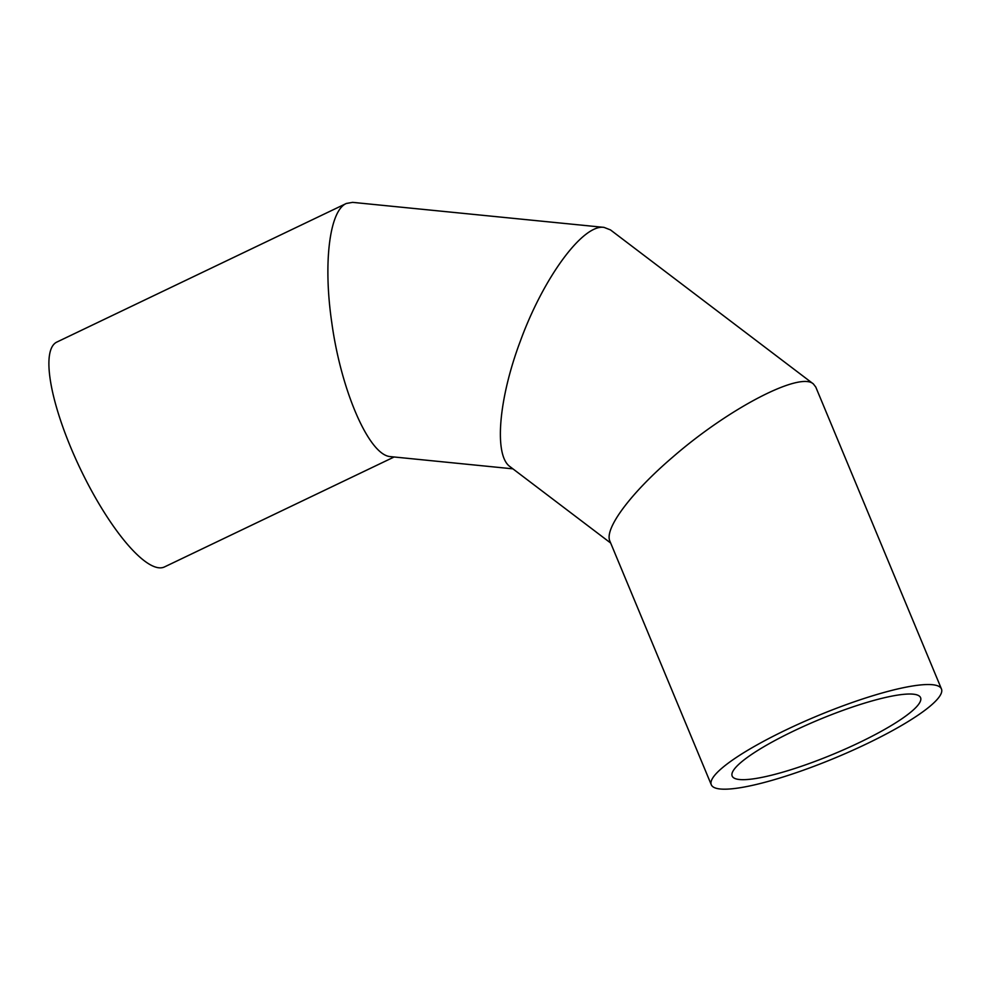 <?xml version="1.0" encoding="UTF-8"?>
<svg xmlns="http://www.w3.org/2000/svg" width="991" height="991" viewBox="0 0 991 991"><rect width="100%" height="100%" fill="white"/><g stroke="black" fill="none" stroke-linecap="round" stroke-linejoin="round"><path stroke-width="1.49" d="M737.738 779.285A102.036 18.668 -22.6 0 1 732.176 776.064A102.036 18.668 -22.6 0 1 819.198 719.615A102.036 18.668 -22.6 0 1 920.577 697.652A102.036 18.668 -22.6 0 1 846.5 748.502A102.036 18.668 -22.6 0 1 737.738 779.285M394.071 457.012L164.494 566.926A124.655 33.57 -115.6 0 1 157.767 567.632A124.655 33.57 -115.6 0 1 75.403 458.201A124.655 33.57 -115.6 0 1 56.846 342.068L346.355 203.465C329.52 210.575 323.054 263.172 331.75 322.397C340.966 390.206 368.627 454.163 389.785 456.554L512.917 468.842M941.45 688.956A124.655 22.805 -22.6 0 1 850.972 751.091A124.655 22.805 -22.6 0 1 718.091 788.7A124.655 22.805 -22.6 0 1 711.29 784.761A124.655 22.805 -22.6 0 1 817.612 715.799A124.655 22.805 -22.6 0 1 941.45 688.956L815.779 387.06L813.363 383.926L610.481 229.912L604.039 227.385L352.623 202.362L346.355 203.465M604.039 227.385C582.931 223.954 543.427 277.641 520.325 341.164C498.473 399.175 493.865 455.587 510.055 466.674L610.691 543.056M813.363 383.926C799.972 371.34 728.695 408.416 672.889 456.975C631.019 492.713 604.027 528.798 609.899 541.173L711.29 784.761"/></g></svg>
